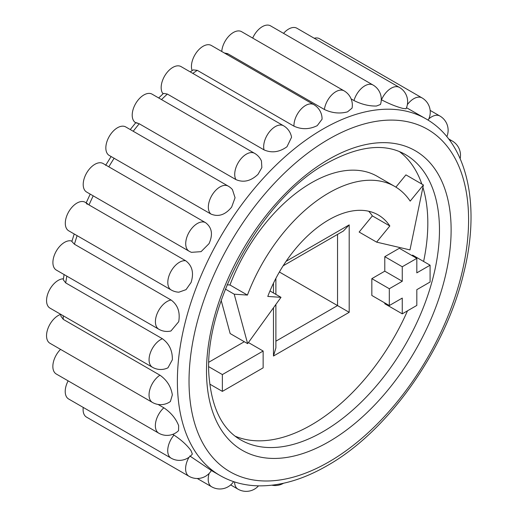 <?xml version="1.0" encoding="UTF-8"?>
<svg xmlns="http://www.w3.org/2000/svg" width="517" height="517" viewBox="0 0 517 517"><rect width="100%" height="100%" fill="white"/><g stroke="black" fill="none" stroke-linecap="round" stroke-linejoin="round"><path stroke-width="0.78" d="M248.425 342.538L263.14 351.03L222.368 374.573L222.368 391.382L263.14 367.846L263.14 351.03M209.844 384.15L222.368 391.382M208.913 366.805L222.368 374.573M209.017 362.107L244.315 341.724M389.314 305.553L371.839 295.465L371.839 278.65L384.784 271.179L384.784 256.671L402.258 266.759L402.258 281.267L389.314 288.738L389.314 305.553L402.258 298.083L402.258 313.838L416.818 305.431L416.818 289.675L430.086 282.017L430.086 265.202L416.818 272.86L416.818 258.358L402.258 266.759M384.784 271.179L402.258 281.267M384.784 256.671L399.344 248.27L416.818 258.358M411.907 255.521L412.611 255.114L430.086 265.202M384.784 302.936L384.784 303.75L402.258 313.838M371.839 278.65L389.314 288.738M267.78 296.441A98.837 57.064 -60 0 1 378.231 214.943A98.837 57.064 -60 0 1 389.837 225.974L376.615 242.13L409.987 249.905L423.404 184.963L410.181 201.119A131.79 76.089 120 0 0 394.704 186.411A131.79 76.089 120 0 0 247.436 295.078L234.214 294.192L247.63 343.643L281.002 297.333L267.78 296.441M376.615 242.13L359.141 232.043L372.363 215.886L389.837 225.974M372.363 215.886A98.837 57.064 120 0 0 368.711 211.246M269.971 290.961L281.002 297.333M221.173 300.442L230.155 333.555L247.63 343.643M225.373 289.087L234.214 294.192M227.112 284.796L229.968 284.99L247.436 295.078M229.968 284.99A131.79 76.089 -60 0 1 377.229 176.323L394.704 186.411M395.899 187.128L405.929 174.875L423.404 184.963M189.81 455.968L211.363 470.502L220.029 475.511C231.403 482.031 244.069 485.469 258.028 485.844C280.111 486.238 303.136 479.53 327.106 465.72C388.222 431.372 445.673 350.028 463.807 272.75C481.01 204.26 467.116 142.033 425.943 118.852A205.921 118.891 120 0 0 220.022 237.736A205.921 118.891 120 0 0 220.029 475.511M189.028 457.248A16.473 9.513 120 0 0 185.603 468.751A16.473 9.513 120 0 0 189.015 476.293L189.015 476.293A16.473 16.473 0 0 0 211.369 470.509M209.139 473.423A16.473 9.513 120 0 0 208.209 479.233A16.473 9.513 120 0 0 211.621 486.775L211.621 486.775A16.473 16.473 0 0 0 233.581 481.624M234.569 481.947A16.473 9.513 120 0 0 237.975 489.153L237.975 489.153A16.473 16.473 0 0 0 258.506 485.851M460.149 158.616A16.473 16.473 0 0 0 452.252 140.999A16.473 9.513 120 0 0 449.616 140.236M446.837 136.669A16.473 16.473 0 0 0 439.889 116.015L439.889 116.015A16.473 9.513 120 0 0 428.813 118.878M428.16 120.183A16.473 16.473 0 0 0 422.014 97.887L422.014 97.887A16.473 9.513 120 0 0 407.377 104.615M425.943 118.852L406.498 107.704M406.013 108.783L402.814 108.402C396.255 106.676 389.146 103.807 381.481 99.794L381.281 99.684M406.026 108.79A16.473 16.473 0 0 0 399.402 87.412L399.402 87.412A16.473 9.513 120 0 0 381.481 99.794M353.99 100.563A16.473 9.513 120 0 1 373.048 85.034L373.048 85.034A16.473 16.473 0 0 1 380.447 104.492L376.46 106.024C369.19 106.211 361.7 104.389 353.99 100.563L351.121 98.902M352.051 108.131L347.514 111.853C339.818 113.927 332.108 113.139 324.385 109.481L227.706 53.665L224.359 52.986M352.064 108.137A16.473 16.473 0 0 0 344.109 90.863L344.102 90.863A16.473 9.513 120 0 0 332.341 94.346A16.473 9.513 120 0 0 324.385 109.481M322.059 119.227L317.244 125.637C309.418 129.496 301.657 129.67 293.96 126.161L197.274 70.344L193.229 69.885L190.256 71.908M264.032 149.878A16.473 9.513 120 0 1 263.67 146.77A16.473 9.513 120 0 1 270.863 130.194A16.473 9.513 120 0 1 283.555 125.78L283.555 125.78A16.473 16.473 0 0 1 291.562 137.27L286.967 146.77C279.329 152.218 271.683 153.252 264.032 149.878L167.346 94.055L163.54 93.383L158.68 97.959M261.453 161.007L261.854 167.592L258.015 174.326C250.868 181.112 243.501 182.869 235.92 179.586L139.235 123.77C135.525 122.361 134.898 122.219 137.341 123.33M261.46 161A16.473 16.473 0 0 0 254.603 153.336L254.603 153.336A16.473 9.513 120 0 0 241.911 157.75A16.473 9.513 120 0 0 234.718 174.326A16.473 9.513 120 0 0 235.92 179.586M228.23 186.12A16.473 16.473 0 0 1 232.43 189.577L235.061 197.759L231.642 207.11C225.263 214.917 218.336 217.211 210.846 213.993L109.249 155.468A16.473 9.513 120 0 1 109.249 136.449A16.473 9.513 120 0 1 125.728 126.936L228.23 186.12A16.473 9.513 120 0 0 215.537 190.534A16.473 9.513 120 0 0 208.345 207.11A16.473 9.513 120 0 0 210.846 213.993M205.501 222.633C211.983 227.467 213.153 234.485 209.01 243.681L201.074 251.65L191.464 252.335A16.473 16.473 0 0 1 189.125 251.223L86.617 192.04A16.473 9.513 120 0 1 86.617 173.021A16.473 9.513 120 0 1 103.09 163.508L205.501 222.633A16.473 9.513 120 0 0 192.841 227.17A16.473 9.513 120 0 0 185.713 243.681A16.473 9.513 120 0 0 189.125 251.223M87.237 204.293C85.35 202.276 85.938 202.496 89.002 204.939L185.687 260.755C192.259 265.66 194.069 272.892 191.103 282.444L186.036 289.643L178.888 292.183A16.473 16.473 0 0 1 171.217 289.985L68.709 230.802A16.473 9.513 120 0 1 68.709 211.783A16.473 9.513 120 0 1 85.189 202.27L86.184 202.845L90.204 194.114M185.687 260.755A16.473 9.513 120 0 0 173.835 267.179A16.473 9.513 120 0 0 167.805 282.444A16.473 9.513 120 0 0 171.217 289.985M74.209 233.975L71.857 241.51L74.422 244.211L171.108 300.028C177.796 304.965 180.33 312.19 178.708 321.703L170.953 330.983A16.473 16.473 0 0 1 158.822 329.245L56.314 270.061A16.473 9.513 120 0 1 55.933 251.727A16.473 9.513 120 0 1 71.966 241.142M171.108 300.028A16.473 9.513 120 0 0 155.41 321.703A16.473 9.513 120 0 0 158.822 329.245M64.102 274.559L63.274 279.762L65.717 282.915L162.396 338.738C169.214 343.669 172.536 350.675 172.361 359.748L167.954 367.813A16.473 16.473 0 0 1 152.476 367.283L49.968 308.106A16.473 9.513 120 0 1 48.76 291.426A16.473 9.513 120 0 1 63.423 278.799M162.396 338.738A16.473 9.513 120 0 0 149.064 359.748A16.473 9.513 120 0 0 152.476 367.283M159.947 375.187A16.473 9.513 120 0 0 149.045 394.904A16.473 9.513 120 0 0 152.457 402.446L49.949 343.262A16.473 9.513 120 0 1 48.003 328.347A16.473 9.513 120 0 1 60.825 314.375L60.857 316.081L63.268 319.37L159.947 375.187C166.907 380.079 171.037 386.651 172.342 394.904L170.397 401.483M158.066 404.443L163.857 407.79C170.959 412.598 175.89 418.55 178.656 425.646L178.552 430.655A16.473 16.473 0 0 1 158.771 433.188L56.263 374.004A16.473 9.513 120 0 1 60.541 349.376M163.857 407.79A16.473 9.513 120 0 0 155.358 425.646A16.473 9.513 120 0 0 158.771 433.188M172.697 434.383L173.964 435.114C181.196 439.812 186.883 444.982 191.019 450.624L192.343 454.036M173.964 435.114A16.473 9.513 120 0 0 167.721 450.624A16.473 9.513 120 0 0 171.133 458.165L171.133 458.165A16.473 16.473 0 0 0 192.35 454.042M83.231 407.415A16.473 9.513 120 0 0 86.507 417.109L189.015 476.293M68.134 380.861A16.473 9.513 120 0 0 68.625 398.988L171.133 458.165M254.603 153.336L152.095 94.159A16.473 9.513 120 0 0 135.622 103.665A16.473 9.513 120 0 0 135.622 122.691L135.732 122.749M283.555 125.78L181.053 66.596A16.473 9.513 120 0 0 165.479 74.648A16.473 9.513 120 0 0 163.049 93.835M322.065 119.201A16.473 16.473 0 0 0 313.832 104.647L211.324 45.464A16.473 9.513 120 0 0 196.841 51.984A16.473 9.513 120 0 0 192.13 70.622M344.102 90.863L241.601 31.679A16.473 9.513 120 0 0 229.374 35.608A16.473 9.513 120 0 0 221.754 51.487M373.048 85.034L270.54 25.85A16.473 9.513 120 0 0 252.69 38.084M399.402 87.412L296.894 28.228A16.473 9.513 120 0 0 283.549 33.359M422.014 97.887L319.506 38.71A16.473 9.513 120 0 0 314.252 38.252M273.48 307.777L273.48 356.026L349.195 312.313L279.387 272.007M273.48 356.026L275.891 347.909L275.891 304.429M349.195 312.313L349.195 224.882L343.372 231.034L283.154 265.796M399.46 151.617A164.736 95.109 -60 0 1 421.82 184.052M422.906 187.374A164.736 95.109 -60 0 1 423.61 261.466M407.519 310.801A164.736 95.109 -60 0 1 235.164 436.193M313.832 104.647A16.473 9.513 120 0 0 300.926 109.281A16.473 9.513 120 0 0 293.96 126.161M468.589 219.841A197.681 114.134 -60 0 1 328.812 461.946A197.681 114.134 -60 0 1 189.028 381.242A197.681 114.134 -60 0 1 328.812 139.138A197.681 114.134 -60 0 1 468.589 219.841M206.503 371.154A172.969 99.865 120 0 0 328.812 441.77A172.969 99.865 120 0 0 451.121 229.929A172.969 99.865 120 0 0 328.812 159.314A172.969 99.865 120 0 0 206.503 371.154M226.459 54.201A205.921 118.891 -60 0 1 227.706 53.665M192.828 73.395A205.921 118.891 -60 0 1 197.274 70.344M161.504 99.587A205.921 118.891 -60 0 1 167.346 94.055M133.205 131.26A205.921 118.891 -60 0 1 139.235 123.77M108.816 166.817A205.921 118.891 -60 0 1 114.167 158.176M89.002 204.939A205.921 118.891 -60 0 1 93.202 195.846M74.422 244.211A205.921 118.891 -60 0 1 77.111 235.655M65.717 282.915A205.921 118.891 -60 0 1 66.822 276.13M63.268 319.37A205.921 118.891 -60 0 1 63.223 315.758M337.543 234.395L337.543 305.586L275.891 341.181M273.48 283.18L273.48 292.99M349.195 224.882L286.108 261.305M405.354 154.512A164.736 95.109 -60 0 1 405.354 344.736A164.736 95.109 -60 0 1 240.618 439.844C223.182 429.827 212.817 410.246 209.521 381.094C200.37 310.213 260.045 199.084 327.106 163.081C358.927 145.697 385.01 142.841 405.354 154.512M271.923 485.204A16.473 16.473 0 0 0 283.503 483.259M152.457 402.446A16.473 16.473 0 0 0 170.403 401.489M275.891 294.38L275.891 278.372M111.136 156.477L105.636 165.356M135.809 122.652L130.245 129.547M211.621 486.775L197.294 478.503M237.975 489.153L230.672 484.933M452.252 140.999L448.601 138.886M439.889 116.015L430.157 110.399"/></g></svg>
